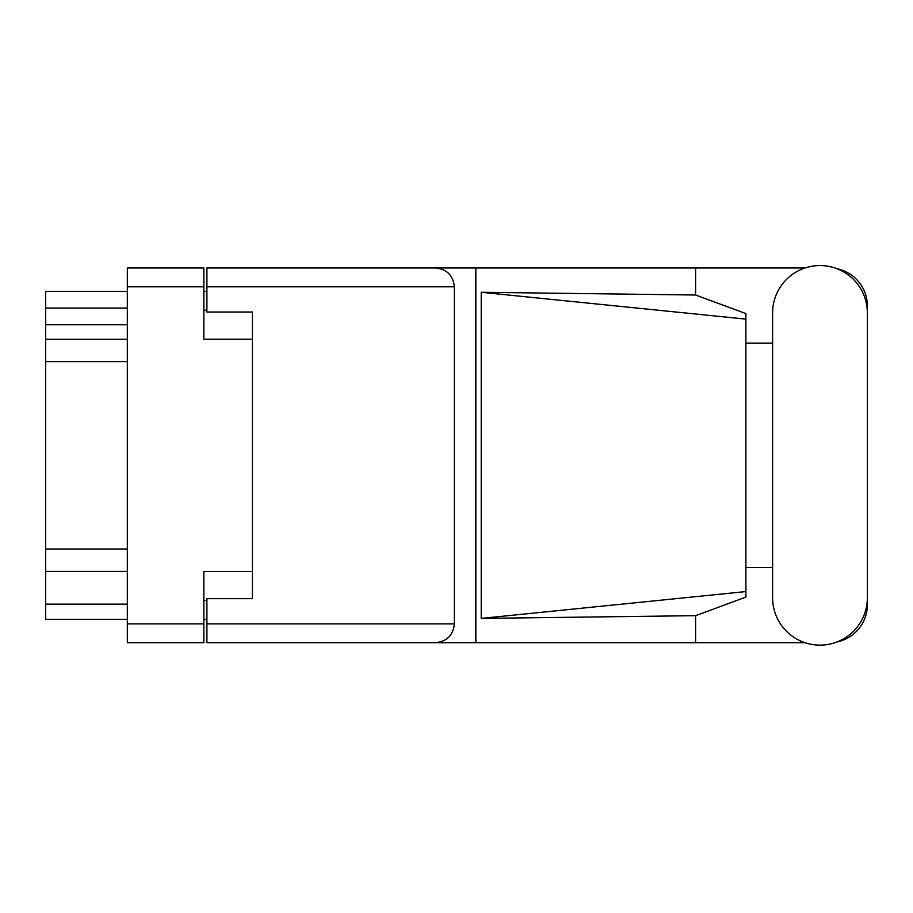 <?xml version="1.0" encoding="UTF-8"?>
<svg xmlns="http://www.w3.org/2000/svg" width="913" height="913" viewBox="0 0 913 913"><rect width="100%" height="100%" fill="white"/><g stroke="black" fill="none" stroke-linecap="round" stroke-linejoin="round"><path stroke-width="1.37" d="M252.445 571.492L203.861 571.492L203.861 642.695L127.329 642.695L127.329 267.988L203.861 267.988L203.861 339.191L252.445 339.191L252.445 598.666L206.897 598.666L206.897 623.876L454.377 623.876L454.377 286.808L206.897 286.808L206.897 267.988L805.004 267.988M206.897 619.311L203.861 619.311M203.861 291.361L206.897 291.361M206.897 286.808L206.897 312.018L252.445 312.018L252.445 339.191M127.329 619.311L45.65 619.311L45.65 604.132L127.329 604.132M127.329 571.412L45.65 571.412L45.65 604.132M127.329 361.662L45.65 361.662L45.65 549.021L127.329 549.021M127.329 324.766L45.65 324.766L45.65 339.271L127.329 339.271M45.65 324.766L45.65 308.069L127.329 308.069M127.329 291.361L45.65 291.361L45.65 308.069M45.65 571.412L45.65 549.021M45.65 361.662L45.65 339.271M772.603 597.753A47.373 47.373 0 0 0 819.977 645.126A47.373 47.373 0 0 0 867.35 597.753L867.35 312.919A47.373 47.373 0 0 0 819.977 265.557A47.373 47.373 0 0 0 772.603 312.919L772.603 597.753M454.377 623.876C453.179 635.22 446.902 641.497 435.547 642.695L805.004 642.695M837.198 641.885A37.958 37.958 0 0 0 867.35 604.737L867.35 567.566M772.603 567.566L745.887 567.566M745.887 591.567L481.219 618.409L481.219 292.274L695.603 295.013L745.887 313.593L745.887 597.091L695.603 615.67L695.603 642.695M481.219 618.409L695.603 615.67M695.603 295.013L695.603 267.988M435.547 642.695L206.897 642.695L475.844 642.695L475.844 267.988L206.897 267.988M867.35 343.117L867.35 305.946A37.958 37.958 0 0 0 837.198 268.799M745.887 343.117L772.603 343.117M206.897 642.695L206.897 623.876M252.445 312.018L252.445 598.666M435.547 267.988C446.902 269.175 453.179 275.452 454.377 286.808M745.887 576.799L745.887 333.873M481.219 292.274L745.887 319.116M203.861 286.808L127.329 286.808M127.329 623.876L203.861 623.876M203.861 600.492L206.897 600.492M206.897 310.192L203.861 310.192"/></g></svg>
